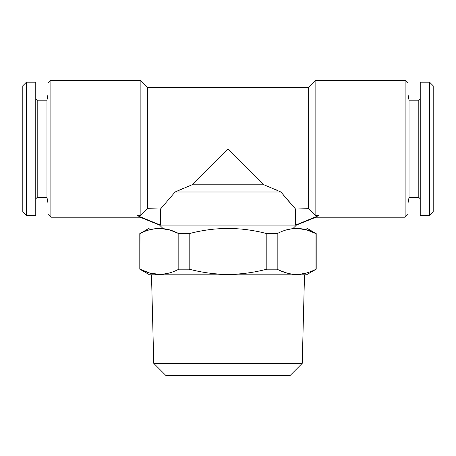 <?xml version="1.0" encoding="UTF-8"?>
<svg xmlns="http://www.w3.org/2000/svg" width="456" height="456" viewBox="0 0 456 456"><rect width="100%" height="100%" fill="white"/><g stroke="black" fill="none" stroke-linecap="round" stroke-linejoin="round"><path stroke-width="0.68" d="M191.999 184.8L264.001 184.8L228 148.798L191.999 184.8L175.093 191.999L280.907 191.999L264.001 184.8M183.044 188.402L175.093 191.999L160.444 209.059L160.444 225.121L295.556 225.121L318.641 215.677C315.136 217.694 315.136 217.694 318.641 215.677L315.843 215.768L308.638 208.654L308.638 87.598L315.843 80.398L405.122 80.398L405.122 217.198L408 214.32L408 83.283L405.122 80.398M283.005 194.541L284.909 196.821M286.642 198.862L289.805 202.527M290.124 202.891L290.956 203.849M274.757 189.183L277.539 190.431M160.968 208.472L164.975 203.923M169.455 198.748L171.057 196.861M160.444 209.059L147.362 208.654L147.362 87.598L308.638 87.598M308.638 208.654L295.556 209.059L280.907 191.999M295.556 209.059L295.556 225.121L296.4 225.121L316.002 217.198L405.122 217.198M162.478 228L159.6 225.121L160.444 225.121L137.359 215.677C140.864 217.694 140.864 217.694 137.359 215.677L138.179 216.144M147.362 208.654L140.157 215.768L137.359 215.677M140.157 215.768L140.157 80.398L50.878 80.398L50.878 217.198L139.998 217.198L159.6 225.121M159.412 228.416L169.159 229.784L178.82 233.614C165.944 226.74 153.005 226.74 140.003 233.614L139.798 269.188L149.522 274.803L306.478 274.803L316.202 269.188L316.202 233.614L306.478 228L149.522 228L140.009 233.609M149.636 229.79L155.752 228.61M189.183 233.614L178.82 233.614L178.82 269.188L189.183 269.188C202.168 272.585 215.107 274.318 228 274.387C241.024 274.301 253.963 272.568 266.817 269.188L266.817 233.614C253.969 230.234 241.03 228.502 228 228.416C215.112 228.479 202.173 230.212 189.183 233.614L189.183 269.188M316.202 233.614L315.997 233.614C303.126 226.74 290.187 226.74 277.18 233.614L266.817 233.614M277.18 233.614L277.18 269.188L266.817 269.188M286.813 229.79L292.934 228.61M296.588 228.416L306.341 229.784L315.997 233.614L315.991 269.194M408 203.216L409.026 197.402L409.026 100.2L408 94.381M306.364 273.013L300.248 274.187M296.588 274.387L292.934 274.187M286.813 273.013L280.201 270.625M429.598 215.397L433.2 211.801L433.2 85.802L429.598 82.2L429.598 215.397L420.238 215.397L420.238 82.2L429.598 82.2M302.237 363.358L289.999 375.601L166.001 375.601L153.763 363.358L302.237 363.358L304.511 274.803M35.762 148.798L35.762 215.397L26.402 215.397L26.402 82.2L35.762 82.2L35.762 148.798M48 203.216L46.974 197.402L46.974 100.2L37.198 100.2L37.198 197.402L35.762 198.839M26.402 82.2L22.8 85.802L22.8 211.801L26.402 215.397M409.026 197.402L418.802 197.402L418.802 100.2L420.238 98.758M50.878 217.198L48 214.32L48 83.283L50.878 80.398M159.412 274.387L149.659 273.019L140.003 269.188C152.874 276.062 165.813 276.062 178.82 269.188M315.843 215.768L315.843 80.398M153.763 363.358L151.489 274.803M169.187 273.013L163.066 274.187M316.202 269.188L315.997 269.188C302.995 276.062 290.056 276.062 277.18 269.188M37.198 100.2L35.762 98.758M147.362 87.598L140.157 80.398M409.026 100.2L418.802 100.2M139.798 269.188L139.798 233.614M46.974 100.2L48 94.381M46.974 197.402L37.198 197.402M418.802 197.402L420.238 198.839M293.522 228L296.4 225.121"/></g></svg>
